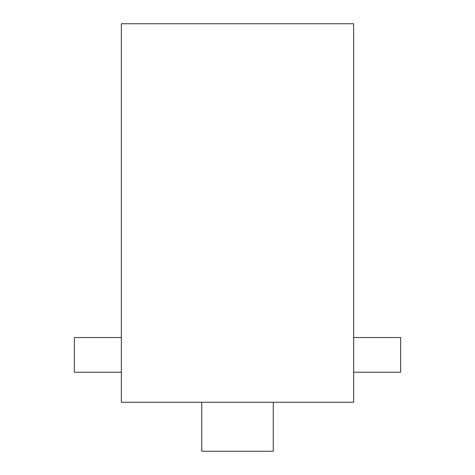 <?xml version="1.0" encoding="UTF-8"?>
<svg xmlns="http://www.w3.org/2000/svg" width="475" height="475" viewBox="0 0 475 475"><rect width="100%" height="100%" fill="white"/><g stroke="black" fill="none" stroke-linecap="round" stroke-linejoin="round"><path stroke-width="0.71" d="M121.339 402.26L353.661 402.26L353.661 23.75L121.339 23.75L121.339 402.26M121.339 372.24L74.349 372.24L74.349 337.535L121.339 337.535M353.661 337.535L400.651 337.535L400.651 372.24L353.661 372.24M201.738 402.26L201.738 451.25L273.262 451.25L273.262 402.26"/></g></svg>

